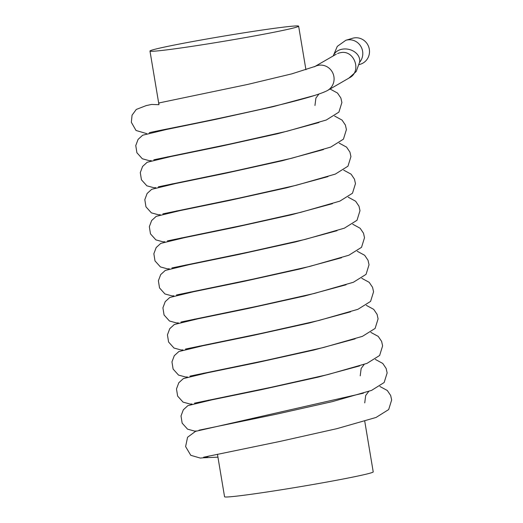<?xml version="1.0" encoding="UTF-8"?>
<svg xmlns="http://www.w3.org/2000/svg" width="523" height="523" viewBox="0 0 523 523"><rect width="100%" height="100%" fill="white"/><g stroke="black" fill="none" stroke-linecap="round" stroke-linejoin="round"><path stroke-width="0.78" d="M338.989 53.026L340.63 52.653C354.398 49.639 362.06 71.52 349.429 77.816L327.548 90.466A13.565 13.082 -106.6 0 0 332.536 72.475A13.565 13.082 -106.6 0 0 315.16 66.382A13.565 13.082 -106.6 0 0 314.957 66.48M149.271 132.757C151.33 131.881 190.954 124.546 232.107 115.57C273.875 106.699 313.977 97.121 326.64 90.937A13.565 13.082 -106.6 0 0 327.548 90.466M359.04 64.617L360.282 64.251A13.552 13.068 -106.6 0 0 369.146 48.371A13.552 13.068 -106.6 0 0 354.169 37.911A13.552 13.068 -106.6 0 0 352.522 38.284L345.814 40.291A13.552 13.068 -106.6 0 1 347.455 39.918A13.552 13.068 -106.6 0 1 361.125 46.9A13.552 13.068 -106.6 0 1 359.549 62.381M209.141 455.932A13.565 13.082 73.4 0 1 204.101 457.723L200.329 458.083L190.764 455.304L185.606 446.577L187.574 437.248L195.55 431.351L363.439 393.165M217.45 454.232L224.563 496.758A75.364 2.563 -9.5 0 0 289.494 488.462A75.364 2.563 -9.5 0 0 370.735 472.975A75.364 2.563 -9.5 0 0 373.219 471.883L364.74 421.198M296.149 27.268A75.364 2.563 -9.5 0 0 298.633 26.17A75.364 2.563 -9.5 0 0 223.883 36.08A75.364 2.563 -9.5 0 0 149.977 51.045A75.364 2.563 -9.5 0 0 214.907 42.755A75.364 2.563 -9.5 0 0 296.149 27.268M348.789 78.221L356.183 71.546L359.589 62.178A13.552 10.571 -169.2 0 0 342.506 49.142A13.552 10.571 -169.2 0 0 333.295 55.896M336.289 54.17L314.395 66.787M203.048 457.815L217.934 457.161M338.982 53.026L337.564 53.555M315.16 66.382L291.847 73.848L247.621 84.445L159.097 102.926L158.717 104.692L151.559 104.443L146.094 105.633L136.261 109.451L132.064 115.178L131.338 122.297L136.019 130.469L146.623 133.607M203.571 457.233L280.236 441.366L336.943 428.651L376.037 417.459L388.681 409.555L391.662 399.964L390.661 395.473L387.288 390.485L379.868 386.458M196.825 430.991L194.641 431.096L187.574 429.167L182.154 423.146L181.01 415.968L183.331 409.79L187.907 405.619L211.802 399.86L260.899 389.772L318.415 377.057L359.674 365.884M364.204 364.381L361.158 368.48L360.21 375.867M199.047 430.194L275.713 414.327L332.419 401.612L371.513 390.42L384.157 382.516L387.138 372.925L386.137 368.434L382.764 363.446L375.344 359.419M191.941 403.985L190.117 404.057L183.05 402.128L177.63 396.101L176.486 388.929L178.801 382.751L183.383 378.58L207.278 372.821L256.375 362.733L313.892 350.018L355.15 338.845M194.523 403.155L271.189 387.288L327.895 374.573L366.989 363.38L379.633 355.477L382.614 345.886L381.613 341.395L378.24 336.407L370.82 332.38M187.417 376.946L185.593 377.018L178.526 375.083L173.106 369.061L171.962 361.89L174.277 355.705L178.859 351.541L202.754 345.781L251.851 335.694L309.368 322.979L350.626 311.806M189.999 376.115L266.665 360.249L323.371 347.534L362.465 336.335L375.109 328.437L378.09 318.847L377.083 314.356L373.716 309.368L366.296 305.34M182.893 349.907L181.069 349.979L173.996 348.043L168.583 342.022L167.438 334.851L169.753 328.666L174.336 324.502L198.224 318.742L247.327 308.655L304.844 295.94L346.102 284.767M185.469 349.07L262.141 333.21L318.84 320.494L357.941 309.296L370.585 301.398L373.566 291.808L372.559 287.317L369.186 282.328L361.772 278.301M178.369 322.868L176.545 322.939L169.472 321.004L164.059 314.983L162.915 307.812L165.229 301.627L169.812 297.463L193.7 291.703L242.803 281.616L300.32 268.9L341.571 257.721M180.945 322.031L257.617 306.164L314.316 293.455L353.411 282.257L366.054 274.359L369.035 264.769L368.035 260.277L364.662 255.289L357.248 251.262M173.839 295.828L172.021 295.9L164.948 293.965L159.535 287.944L158.384 280.773L160.705 274.588L165.288 270.424L189.176 264.664L238.279 254.577L295.796 241.861L337.047 230.682M176.421 294.992L253.086 279.125L309.793 266.416L348.887 255.217L361.53 247.32L364.511 237.73L363.511 233.238L360.138 228.25L352.718 224.217M169.315 268.783L167.497 268.855L160.424 266.926L155.004 260.905L153.86 253.733L156.181 247.549L160.764 243.385L184.652 237.625L233.755 227.538L291.272 214.816L332.523 203.643M171.897 267.953L248.562 252.086L305.269 239.377L344.363 228.178L357.006 220.275L359.987 210.684L358.987 206.193L355.614 201.211L348.194 197.178M164.791 241.744L162.967 241.816L155.9 239.887L150.48 233.866L149.336 226.694L151.657 220.51L156.233 216.345L180.128 210.586L229.224 200.499L286.741 187.777L327.999 176.604M167.373 240.913L244.038 225.047L300.745 212.331L339.839 201.139L352.482 193.235L355.463 183.645L354.463 179.154L351.09 174.166L343.67 170.138M160.267 214.705L158.443 214.776L151.376 212.848L145.956 206.827L144.812 199.655L147.126 193.471L151.709 189.3L175.604 183.547L224.7 173.453L282.217 160.738L323.476 149.565M162.849 213.874L239.514 198.008L296.221 185.292L335.315 174.1L347.958 166.196L350.94 156.606L349.933 152.115L346.566 147.126L339.146 143.099M155.743 187.665L153.919 187.737L146.852 185.809L141.432 179.788L140.288 172.61L142.602 166.432L147.185 162.261L171.08 156.501L220.176 146.414L277.693 133.698L318.952 122.526M158.319 186.835L234.99 170.969L291.69 158.253L330.791 147.061L343.434 139.157L346.416 129.567L345.409 125.075L342.042 120.087L334.622 116.06M151.219 160.626L149.395 160.698L142.321 158.77L136.908 152.749L135.764 145.571L138.079 139.393L142.661 135.222L166.523 129.469L215.568 119.394L273.052 106.685L314.356 95.513M318.958 93.983L315.912 98.076L314.957 105.469M153.795 159.796L230.466 143.93L287.166 131.214L326.267 120.022L338.911 112.118L341.892 102.528L340.885 98.036L337.512 93.048L330.065 89.015M368.735 391.42L365.682 395.519L364.734 402.906M333.21 55.948L337.296 46.37L345.814 40.291M359.589 62.178L359.687 61.518M149.977 51.045L158.953 104.698M163.15 129.756L163.215 130.142M167.674 156.795L167.739 157.181M172.198 183.835L172.263 184.22M176.722 210.874L176.787 211.259M181.246 237.913L181.311 238.298M185.776 264.958L185.835 265.338M190.3 291.997L190.365 292.383M194.824 319.037L194.889 319.422M199.348 346.076L199.413 346.461M203.872 373.115L203.937 373.5M208.396 400.154L208.461 400.54M298.633 26.17L305.929 69.749"/></g></svg>
